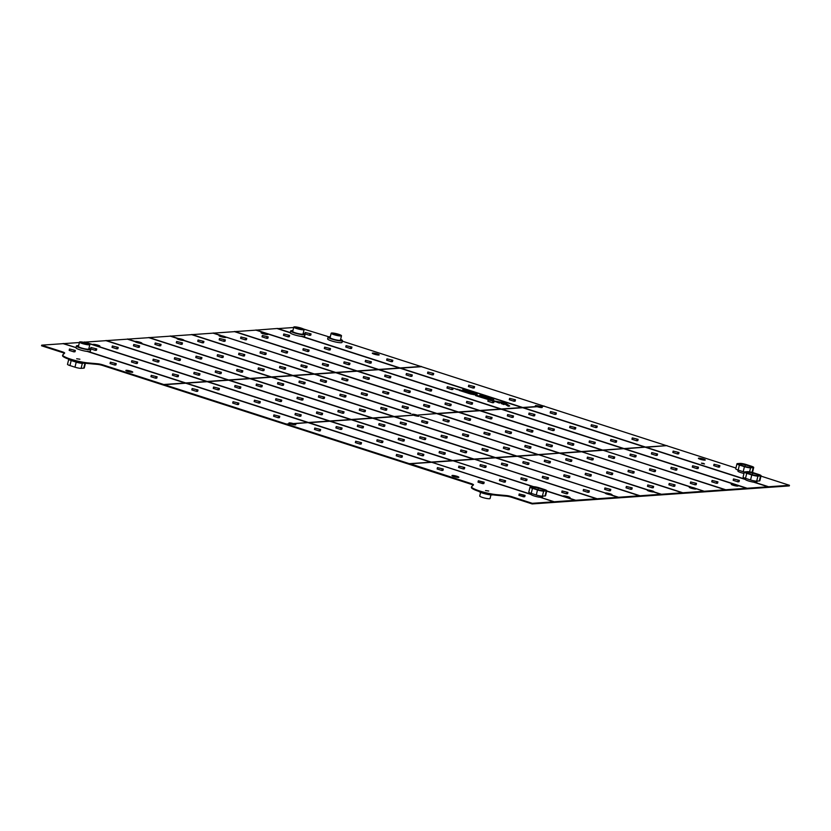 <?xml version="1.0" encoding="UTF-8"?>
<svg xmlns="http://www.w3.org/2000/svg" width="831" height="831" viewBox="0 0 831 831"><rect width="100%" height="100%" fill="white"/><g stroke="black" fill="none" stroke-linecap="round" stroke-linejoin="round"><path stroke-width="1.25" d="M703.764 463.469L701.447 463.137L703.764 463.469M701.541 463.251L704.48 463.968M82.342 362.731A5.931 0.904 -166.3 0 1 81.355 362.731A5.931 0.904 -166.3 0 1 75.87 361.703A5.931 0.904 -166.3 0 1 74.447 361.288A5.931 0.904 -166.3 0 1 73.201 360.851A5.931 0.904 -166.3 0 1 71.726 360.145M738.146 470.086L737.907 471.052A5.931 0.904 13.7 0 0 740.992 472.642A5.931 0.904 13.7 0 0 743.974 473.452M490.944 494.902L490.061 498.527A5.318 0.81 -166.3 0 1 482.499 497.437A5.318 0.81 -166.3 0 1 479.726 496.003L480.609 492.388M492.949 494.819A7.406 1.132 -166.3 0 1 482.624 493.115A7.406 1.132 -166.3 0 1 478.874 491.391M82.934 343.473A3.823 0.582 13.7 0 0 88.377 344.252A3.823 0.582 13.7 0 0 86.393 343.234A3.823 0.582 13.7 0 0 80.95 342.445A3.823 0.582 13.7 0 0 82.934 343.473M87.058 343.182A5.318 0.81 13.7 0 0 79.496 342.092A5.318 0.81 13.7 0 0 82.259 343.515A5.318 0.81 13.7 0 0 89.831 344.605A5.318 0.81 13.7 0 0 87.058 343.182M79.496 342.092L78.426 346.475A5.318 0.81 13.7 0 0 81.199 347.898A5.318 0.81 13.7 0 0 88.761 348.989L89.831 344.605M297.218 328.453A3.823 0.582 13.7 0 0 302.661 329.242A3.823 0.582 13.7 0 0 300.666 328.214A3.823 0.582 13.7 0 0 295.234 327.424A3.823 0.582 13.7 0 0 297.218 328.453M301.341 328.162A5.318 0.81 13.7 0 0 293.779 327.071A5.318 0.81 13.7 0 0 296.542 328.505A5.318 0.81 13.7 0 0 304.115 329.595A5.318 0.81 13.7 0 0 301.341 328.162M293.779 327.071L292.709 331.455A5.318 0.81 13.7 0 0 295.483 332.878A5.318 0.81 13.7 0 0 303.045 333.969L304.115 329.595M334.613 334.613A3.823 0.582 13.7 0 0 340.045 335.402A3.823 0.582 13.7 0 0 338.061 334.374A3.823 0.582 13.7 0 0 332.618 333.584A3.823 0.582 13.7 0 0 334.613 334.613M338.736 334.322A5.318 0.81 13.7 0 0 331.164 333.231A5.318 0.81 13.7 0 0 333.937 334.664A5.318 0.81 13.7 0 0 341.499 335.755A5.318 0.81 13.7 0 0 338.736 334.322M331.164 333.231L330.104 337.615A5.318 0.81 13.7 0 0 332.867 339.038A5.318 0.81 13.7 0 0 340.44 340.128L341.499 335.755M330.291 336.846A7.406 1.132 13.7 0 0 328.079 337.116A7.406 1.132 13.7 0 0 331.922 339.11A7.406 1.132 13.7 0 0 342.455 340.627A7.406 1.132 13.7 0 0 340.617 339.37M328.079 337.116L327.643 338.913A7.406 1.132 13.7 0 0 331.486 340.897A7.406 1.132 13.7 0 0 342.019 342.424L342.455 340.627M537.19 406.702A3.553 0.54 13.7 0 0 542.238 407.439A3.553 0.54 13.7 0 0 540.389 406.484L523.291 407.678M538.478 406.619A3.553 0.54 -166.3 0 1 540.243 407.097A3.553 0.54 -166.3 0 1 541.511 407.585M374.127 354.141A3.553 0.54 13.7 0 0 379.185 354.879A3.553 0.54 13.7 0 0 377.336 353.923A3.553 0.54 13.7 0 0 372.288 353.196A3.553 0.54 13.7 0 0 374.127 354.141M372.859 353.663A3.553 0.54 -166.3 0 1 377.191 354.536A3.553 0.54 -166.3 0 1 378.458 355.024M127.704 371.415A3.553 0.54 13.7 0 0 132.763 372.143A3.553 0.54 13.7 0 0 130.914 371.187A3.553 0.54 13.7 0 0 125.855 370.46A3.553 0.54 13.7 0 0 127.704 371.415M126.437 370.927A3.553 0.54 -166.3 0 1 130.758 371.81A3.553 0.54 -166.3 0 1 132.036 372.298M290.757 423.976A3.553 0.54 13.7 0 0 295.815 424.703A3.553 0.54 13.7 0 0 293.966 423.748L287.007 424.236L409.662 463.771L431.133 462.098L308.478 422.553L293.966 423.748M292.055 423.883A3.553 0.54 -166.3 0 1 293.81 424.371A3.553 0.54 -166.3 0 1 295.088 424.849M453.809 476.537A3.553 0.54 13.7 0 0 458.868 477.264A3.553 0.54 13.7 0 0 457.019 476.308A3.553 0.54 13.7 0 0 451.971 475.581A3.553 0.54 13.7 0 0 453.809 476.537M452.542 476.049A3.553 0.54 -166.3 0 1 456.873 476.921A3.553 0.54 -166.3 0 1 458.141 477.41M700.242 459.263A3.553 0.54 13.7 0 0 705.29 459.99A3.553 0.54 13.7 0 0 703.442 459.044A3.553 0.54 13.7 0 0 698.393 458.307A3.553 0.54 13.7 0 0 700.242 459.263M698.964 458.774A3.553 0.54 -166.3 0 1 703.296 459.657A3.553 0.54 -166.3 0 1 704.563 460.145M418.294 416.217A3.553 0.54 13.7 0 0 417.027 415.729A3.553 0.54 13.7 0 0 412.706 414.856M413.973 415.344A3.553 0.54 13.7 0 0 419.021 416.071A3.553 0.54 13.7 0 0 417.183 415.116A3.553 0.54 13.7 0 0 412.124 414.389A3.553 0.54 13.7 0 0 413.973 415.344M611.398 494.944A3.553 0.54 13.7 0 0 612.094 494.788A3.553 0.54 13.7 0 0 610.245 493.843A3.553 0.54 13.7 0 0 605.321 493.012L605.207 493.167A3.553 0.54 13.7 0 0 607.046 494.061A3.553 0.54 13.7 0 0 610.401 494.85L618.025 497.302L596.596 498.808L474.148 459.138L452.802 460.634L533.627 486.686M611.325 494.912A3.553 0.54 13.7 0 0 610.099 494.455A3.553 0.54 13.7 0 0 605.768 493.572M569.36 497.883A3.553 0.54 13.7 0 0 568.082 497.395A3.553 0.54 13.7 0 0 564.218 496.554M567.729 497.686A3.553 0.54 13.7 0 0 570.087 497.738A3.553 0.54 13.7 0 0 568.238 496.782A3.553 0.54 13.7 0 0 563.179 496.055A3.553 0.54 13.7 0 0 563.314 496.263M654.09 491.89A3.553 0.54 13.7 0 0 654.111 491.848A3.553 0.54 13.7 0 0 652.262 490.892A3.553 0.54 13.7 0 0 647.598 490.02L538.436 454.64L647.598 490.02A3.553 0.54 13.7 0 0 647.204 490.165A3.553 0.54 13.7 0 0 649.053 491.121A3.553 0.54 13.7 0 0 653.717 491.994L660.884 494.3L639.455 495.806L517.007 456.136L495.66 457.632L605.332 492.991L495.536 457.819L605.248 492.991M653.384 491.994A3.553 0.54 13.7 0 0 652.117 491.505A3.553 0.54 13.7 0 0 647.785 490.633M691.039 486.976L690.914 487.163A3.553 0.54 13.7 0 0 689.221 487.226A3.553 0.54 13.7 0 0 691.07 488.171A3.553 0.54 13.7 0 0 696.118 488.898A3.553 0.54 13.7 0 0 696.118 488.836A3.553 0.54 13.7 0 0 694.28 487.953A3.553 0.54 13.7 0 0 690.914 487.163L581.285 451.638L559.949 453.134L682.396 492.793L703.732 491.298L696.16 488.659L703.826 491.287L725.162 489.791L602.714 450.132L581.378 451.628L690.956 486.987L581.285 451.638M695.391 489.054A3.553 0.54 13.7 0 0 694.124 488.566A3.553 0.54 13.7 0 0 689.803 487.683M737.409 486.104A3.553 0.54 13.7 0 0 736.141 485.616A3.553 0.54 13.7 0 0 731.81 484.743M733.077 485.231A3.553 0.54 13.7 0 0 738.136 485.958A3.553 0.54 13.7 0 0 736.287 485.003A3.553 0.54 13.7 0 0 731.238 484.276A3.553 0.54 13.7 0 0 733.077 485.231M485.543 490.55L488.732 491.007L485.543 490.55M99.19 346.33A3.553 0.54 13.7 0 0 97.923 345.841A3.553 0.54 13.7 0 0 94.048 345M97.559 346.132A3.553 0.54 13.7 0 0 99.917 346.184A3.553 0.54 13.7 0 0 98.068 345.229A3.553 0.54 13.7 0 0 93.01 344.501A3.553 0.54 13.7 0 0 93.145 344.709M141.228 343.39A3.553 0.54 13.7 0 0 141.924 343.234A3.553 0.54 13.7 0 0 140.086 342.279A3.553 0.54 13.7 0 0 135.152 341.448L135.037 341.614A3.553 0.54 13.7 0 0 136.876 342.507A3.553 0.54 13.7 0 0 140.231 343.296L249.456 378.5M141.156 343.359A3.553 0.54 13.7 0 0 139.93 342.902A3.553 0.54 13.7 0 0 135.609 342.019M267.239 334.55A3.553 0.54 13.7 0 0 265.972 334.062A3.553 0.54 13.7 0 0 261.64 333.189M262.918 333.678A3.553 0.54 13.7 0 0 267.966 334.405A3.553 0.54 13.7 0 0 266.117 333.449A3.553 0.54 13.7 0 0 261.069 332.722A3.553 0.54 13.7 0 0 262.918 333.678M220.901 336.617A3.553 0.54 13.7 0 0 225.959 337.344A3.553 0.54 13.7 0 0 225.949 337.282A3.553 0.54 13.7 0 0 224.11 336.389A3.553 0.54 13.7 0 0 220.745 335.61A3.553 0.54 13.7 0 0 219.052 335.662A3.553 0.54 13.7 0 0 220.901 336.617M225.232 337.5A3.553 0.54 13.7 0 0 223.954 337.012A3.553 0.54 13.7 0 0 219.633 336.129M177.564 338.279L170.313 335.973L177.429 338.466A3.553 0.54 13.7 0 0 177.045 338.612A3.553 0.54 13.7 0 0 178.883 339.567A3.553 0.54 13.7 0 0 183.547 340.44L292.315 375.498M183.215 340.44A3.553 0.54 13.7 0 0 181.947 339.952A3.553 0.54 13.7 0 0 177.616 339.079M183.921 340.326A3.553 0.54 13.7 0 0 183.942 340.295A3.553 0.54 13.7 0 0 182.093 339.339A3.553 0.54 13.7 0 0 177.429 338.466L170.272 336.16L149.424 337.615M76.701 358.753L79.89 359.221L76.701 358.753M409.704 463.594L471.042 483.559A4.747 0.727 -166.3 0 1 473.504 484.837A4.747 0.727 -166.3 0 1 473.473 484.899L471.686 486.613A15.425 2.358 13.7 0 0 471.561 486.821A15.425 2.358 13.7 0 0 479.591 490.965A15.425 2.358 13.7 0 0 496.658 494.663L506.567 495.567A4.747 0.727 -166.3 0 1 511.813 496.699L532.307 503.316L553.737 501.81L539.485 497.021A5.931 0.904 -166.3 0 0 539.672 497.052L553.82 501.799L575.166 500.304L546.694 491.131M471.561 486.821L471.406 487.433A15.425 2.358 13.7 0 0 479.435 491.578A15.425 2.358 13.7 0 0 496.502 495.276L506.411 496.18A4.747 0.727 -166.3 0 1 511.667 497.322L532.162 503.929L789.305 485.906L789.45 485.294L760.978 476.111M78.613 345.706A7.406 1.132 13.7 0 0 76.4 345.976L76.005 347.597A7.406 1.132 -166.3 0 1 76.005 347.597A7.406 1.132 -166.3 0 1 76.005 347.587L63.125 343.66L41.695 345.166L62.2 351.773A4.747 0.727 -166.3 0 1 64.662 353.05A4.747 0.727 -166.3 0 1 64.631 353.113L62.844 354.827A15.425 2.358 13.7 0 0 62.72 355.034A15.425 2.358 13.7 0 0 70.749 359.179A15.425 2.358 13.7 0 0 87.816 362.877L97.726 363.781A4.747 0.727 -166.3 0 1 102.971 364.913L287.007 424.236M62.72 355.034L62.564 355.647A15.425 2.358 13.7 0 0 70.593 359.792A15.425 2.358 13.7 0 0 87.66 363.49L97.57 364.394A4.747 0.727 -166.3 0 1 102.826 365.536L470.886 484.172A4.747 0.727 -166.3 0 1 473.182 485.179M531.019 494.487L431.289 462.15L531.061 494.31A5.931 0.904 -166.3 0 1 531.04 494.268L531.019 494.487A5.931 0.904 13.7 0 0 534.073 495.92A5.931 0.904 13.7 0 0 539.433 497.198M725.162 489.791L768.021 486.789L753.717 482.177A5.931 0.904 13.7 0 1 748.347 480.91A5.931 0.904 13.7 0 1 745.303 479.466L745.345 479.29A5.931 0.904 -166.3 0 1 745.324 479.248L645.656 447.12L667.002 445.624L646.113 447.265M292.896 330.686A7.406 1.132 13.7 0 0 290.684 330.956A7.406 1.132 13.7 0 0 294.538 332.951A7.406 1.132 13.7 0 0 305.07 334.467A7.406 1.132 13.7 0 0 303.232 333.21M399.451 367.988L301.601 336.441A7.406 1.132 13.7 0 1 294.101 334.737A7.406 1.132 13.7 0 1 290.248 332.784L290.289 332.608A7.406 1.132 -166.3 0 1 290.289 332.577L277.544 328.463L256.561 330.104M76.4 345.976A7.406 1.132 13.7 0 0 80.254 347.96A7.406 1.132 13.7 0 0 90.787 349.487A7.406 1.132 13.7 0 0 88.948 348.231M75.964 347.805A7.406 1.132 13.7 0 0 79.818 349.758A7.406 1.132 13.7 0 0 87.317 351.461L87.359 351.284A7.406 1.132 -166.3 0 0 87.525 351.305L185.749 382.966L207.096 381.471L84.596 341.988L83.412 342.247M523.156 461.6L522.834 462.95L527.498 464.456L528.682 464.373L529.004 463.023L523.156 461.6L529.004 463.023M564.041 474.781L563.719 476.132L568.383 477.638L569.567 477.555L569.889 476.205L564.041 474.781L569.889 476.205M604.926 487.963L604.604 489.303L609.268 490.809L610.453 490.726L610.775 489.386L604.926 487.963L610.775 489.386M496.107 457.777L516.965 456.323M618.025 497.302L639.455 495.806M608.874 455.596L608.541 456.946L613.216 458.452L614.389 458.369L614.722 457.019L608.874 455.596L614.722 457.019M649.759 468.777L649.427 470.117L654.101 471.624L655.275 471.541L655.607 470.201L649.759 468.777L655.607 470.201M690.644 481.949L690.312 483.299L694.976 484.805L696.16 484.722L696.492 483.372L690.644 481.949L696.492 483.372M581.825 451.773L602.672 450.309M566.015 458.598L565.693 459.948L570.357 461.454L571.541 461.371L571.863 460.021L566.015 458.598L571.863 460.021M606.9 471.779L606.568 473.13L611.242 474.626L612.426 474.543L612.748 473.203L606.9 471.779L612.748 473.203M647.785 484.961L647.453 486.301L652.127 487.807L653.301 487.724L653.633 486.384L647.785 484.961L653.633 486.384M538.966 454.775L559.865 453.134L538.519 454.63L647.733 489.833M660.884 494.3L682.313 492.804L559.814 453.31M480.308 464.602L479.975 465.952L484.639 467.458L485.823 467.375L486.156 466.025L480.308 464.602L486.156 466.025M521.182 477.783L520.86 479.134L525.524 480.64L526.709 480.557L527.041 479.207L521.182 477.783L527.041 479.207M562.068 490.965L561.746 492.316L566.41 493.811L567.594 493.728L567.916 492.388L562.068 490.965L567.916 492.388M575.166 500.304L596.596 498.808M453.248 460.779L474.106 459.325M532.983 486.706L452.718 460.644L431.372 462.14L531.04 494.268M431.829 462.285L452.677 460.821M540.586 497.343A5.931 0.904 13.7 0 0 542.508 497.146L542.757 496.117M545.687 495.266L546.06 493.749M499.763 479.29L499.431 480.63L504.095 482.136L505.279 482.053L505.612 480.713L499.763 479.29L505.612 480.713M458.878 466.108L458.546 467.458L463.21 468.954L464.394 468.881L464.726 467.531L458.878 466.108L464.726 467.531M517.536 456.281L538.384 454.817M626.356 486.457L626.023 487.807L630.698 489.314L631.882 489.23L632.204 487.88L626.356 486.457L632.204 487.88M585.471 473.275L585.149 474.626L589.813 476.132L590.997 476.049L591.319 474.698L585.471 473.275L591.319 474.698M544.585 460.104L544.263 461.444L548.927 462.95L550.112 462.867L550.434 461.527L544.585 460.104L550.434 461.527M630.303 454.1L629.971 455.44L634.645 456.946L635.819 456.863L636.151 455.513L630.303 454.1L636.151 455.513M671.188 467.271L670.856 468.622L675.52 470.128L676.704 470.045L677.036 468.694L671.188 467.271L677.036 468.694M712.074 480.453L711.741 481.803L716.405 483.299L717.589 483.216L717.922 481.876L712.074 480.453L717.922 481.876M603.254 450.267L624.143 448.626L602.797 450.122L725.297 489.615M746.591 488.296L624.102 448.813M474.678 459.283L495.536 457.819M583.497 489.459L583.175 490.809L587.839 492.316L589.023 492.232L589.345 490.882L583.497 489.459L589.345 490.882M542.612 476.288L542.29 477.628L546.954 479.134L548.138 479.051L548.46 477.711L542.612 476.288L548.46 477.711M501.727 463.106L501.405 464.456L506.069 465.952L507.253 465.869L507.585 464.529L501.727 463.106L507.585 464.529M409.818 463.823L431.247 462.327M437.449 467.614L437.116 468.954L441.791 470.46L442.965 470.377L443.297 469.037L437.449 467.614L443.297 469.037M482.666 483.642L483.85 483.559L484.182 482.209L478.334 480.785L478.002 482.136L482.666 483.642L482.998 482.292L484.182 482.209M523.551 496.813L524.735 496.741L525.067 495.39L519.219 493.967L518.887 495.318L523.551 496.813L523.883 495.473L525.067 495.39M560.395 453.269L581.243 451.815M669.215 483.455L668.882 484.805L673.557 486.312L674.73 486.228L675.063 484.878L669.215 483.455L675.063 484.878M628.329 470.273L627.997 471.624L632.671 473.13L633.845 473.047L634.178 471.696L628.329 470.273L634.178 471.696M587.444 457.102L587.112 458.442L591.786 459.948L592.97 459.865L593.292 458.525L587.444 457.102L593.292 458.525M733.493 478.947L733.171 480.297L737.835 481.803L739.019 481.72L739.351 480.37L733.493 478.947L739.351 480.37M692.618 465.776L692.285 467.115L696.949 468.622L698.133 468.539L698.466 467.199L692.618 465.776L698.466 467.199M651.733 452.594L651.4 453.944L656.064 455.44L657.248 455.357L657.581 454.017L651.733 452.594L657.581 454.017M624.683 448.771L645.573 447.13L624.226 448.626L746.726 488.109M745.303 479.466L645.531 447.307M759.97 480.245L760.344 478.729M714.037 464.269L713.715 465.62L718.379 467.126L719.563 467.043L719.895 465.692L714.037 464.269L719.895 465.692M673.162 451.088L672.83 452.438L677.494 453.944L678.678 453.861L679.01 452.511L673.162 451.088L679.01 452.511M754.87 482.323A5.931 0.904 13.7 0 0 756.792 482.125L757.041 481.097M768.021 486.789L789.45 485.294M735.923 468.04L666.961 445.811M155.2 342.995L154.878 344.346L159.542 345.841L160.726 345.758L161.048 344.418L155.2 342.995L161.048 344.418M196.085 356.177L195.763 357.517L200.427 359.023L201.611 358.94L201.933 357.6L196.085 356.177L201.933 357.6M236.97 369.348L236.638 370.699L241.312 372.205L242.486 372.122L242.818 370.771L236.97 369.348L242.818 370.771M270.885 376.994L148.842 337.656L127.995 339.121M240.917 336.991L240.585 338.331L245.259 339.837L246.433 339.754L246.765 338.414L240.917 336.991L246.765 338.414M281.802 350.163L281.47 351.513L286.134 353.019L287.318 352.936L287.651 351.586L281.802 350.163L287.651 351.586M322.688 363.344L322.355 364.695L327.019 366.201L328.203 366.118L328.536 364.767L322.688 363.344L328.536 364.767M356.592 370.99L234.55 331.652L213.702 333.106M220.88 335.423L213.255 332.971L220.745 335.61L213.131 333.148L192.273 334.613M198.058 339.993L197.726 341.333L202.4 342.839L203.574 342.756L203.907 341.416L198.058 339.993L203.907 341.416M238.944 353.165L238.611 354.515L243.286 356.021L244.459 355.938L244.792 354.588L238.944 353.165L244.792 354.588M279.829 366.346L279.496 367.697L284.171 369.203L285.345 369.12L285.677 367.769L279.829 366.346L285.677 367.769M313.744 373.992L191.701 334.654L170.843 336.119M112.341 345.997L112.019 347.348L116.683 348.843L117.867 348.771L118.189 347.42L112.341 345.997L118.189 347.42M153.226 359.179L152.904 360.519L157.568 362.025L158.752 361.942L159.074 360.602L153.226 359.179L159.074 360.602M194.111 372.35L193.789 373.701L198.453 375.207L199.637 375.124L199.959 373.773L194.111 372.35L199.959 373.773M228.026 379.996L105.984 340.658L85.136 342.123M206.597 381.502L84.554 342.164M79.392 342.528L63.707 343.619M88.335 351.565A7.406 1.132 13.7 0 0 90.35 351.274L90.787 349.487M172.682 373.857L172.36 375.207L177.024 376.703L178.208 376.63L178.53 375.28L172.682 373.857L178.53 375.28M131.797 360.675L131.475 362.025L136.139 363.531L137.323 363.448L137.655 362.098L131.797 360.675L137.655 362.098M90.922 347.503L90.589 348.843L95.253 350.35L96.438 350.267L96.77 348.927L90.922 347.503L96.77 348.927M258.399 367.853L258.067 369.193L262.741 370.699L263.915 370.616L264.248 369.276L258.399 367.853L264.248 369.276M217.514 354.671L217.182 356.021L221.856 357.527L223.03 357.444L223.362 356.094L217.514 354.671L223.362 356.094M176.629 341.489L176.297 342.839L180.971 344.346L182.155 344.263L182.477 342.912L176.629 341.489L182.477 342.912M262.347 335.485L262.014 336.835L266.678 338.342L267.862 338.259L268.195 336.908L262.347 335.485L268.195 336.908M303.232 348.667L302.9 350.007L307.563 351.513L308.748 351.43L309.08 350.09L303.232 348.667L309.08 350.09M344.107 361.849L343.785 363.189L348.449 364.695L349.633 364.612L349.965 363.261L344.107 361.849L349.965 363.261M378.022 369.483L255.979 330.146L235.131 331.611M135.079 341.437L127.538 338.975L135.037 341.614L127.413 339.162L106.565 340.617M215.541 370.855L215.219 372.205L219.883 373.701L221.067 373.618L221.389 372.278L215.541 370.855L221.389 372.278M174.655 357.673L174.333 359.023L178.997 360.529L180.182 360.446L180.504 359.096L174.655 357.673L180.504 359.096M133.77 344.491L133.448 345.841L138.112 347.348L139.296 347.265L139.618 345.914L133.77 344.491L139.618 345.914M185.168 383.008L87.317 351.461M69.492 348.999L69.16 350.35L73.824 351.856L75.008 351.773L75.341 350.422L69.492 348.999L75.341 350.422M110.378 362.181L110.045 363.521L114.709 365.027L115.893 364.944L116.226 363.604L110.378 362.181L116.226 363.604M151.252 375.363L150.93 376.703L155.594 378.209L156.779 378.126L157.111 376.786L151.252 375.363L157.111 376.786M335.173 372.496L226.074 337.095L335.745 372.454L357.091 370.958L234.55 331.652M301.258 364.851L300.926 366.191L305.59 367.697L306.774 367.614L307.106 366.274L301.258 364.851L307.106 366.274M260.373 351.669L260.041 353.019L264.715 354.515L265.889 354.432L266.221 353.092L260.373 351.669L266.221 353.092M219.488 338.487L219.155 339.837L223.83 341.344L225.004 341.261L225.336 339.91L219.488 338.487L225.336 339.91M365.536 360.342L365.214 361.693L369.878 363.189L371.062 363.105L371.384 361.765L365.536 360.342L371.384 361.765M324.651 347.161L324.329 348.511L328.993 350.017L330.177 349.934L330.509 348.584L324.651 347.161L330.509 348.584M283.776 333.989L283.444 335.329L288.108 336.835L289.292 336.752L289.624 335.402L283.776 333.989L289.624 335.402M290.248 332.784L277.409 328.65M386.966 358.836L386.644 360.187L391.308 361.693L392.492 361.61L392.814 360.259L386.966 358.836L392.814 360.259M346.08 345.665L345.758 347.005L350.422 348.511L351.606 348.428L351.929 347.088L346.08 345.665L351.929 347.088M305.195 332.483L304.873 333.833L309.537 335.329L310.721 335.246L311.054 333.906L305.195 332.483L311.054 333.906M328.858 336.825L297.695 327.227M293.675 327.507L277.99 328.609M302.619 336.545A7.406 1.132 13.7 0 0 304.634 336.264L305.07 334.467M420.881 366.481L342.33 341.167M277.855 382.53L277.523 383.88L282.197 385.387L283.371 385.304L283.703 383.953L277.855 382.53L283.703 383.953M318.74 395.712L318.408 397.052L323.082 398.558L324.256 398.475L324.589 397.135L318.74 395.712L324.589 397.135M359.626 408.883L359.293 410.234L363.968 411.74L365.141 411.657L365.474 410.306L359.626 408.883L365.474 410.306M393.541 416.528L271.498 377.191L250.64 378.656M482.271 448.428L481.949 449.768L486.613 451.275L487.797 451.191L488.129 449.851L482.271 448.428L488.129 449.851M441.396 435.247L441.064 436.597L445.728 438.093L446.912 438.01L447.244 436.67L441.396 435.247L447.244 436.67M400.511 422.065L400.178 423.415L404.842 424.921L406.027 424.838L406.359 423.488L400.511 422.065L406.359 423.488M516.352 456.126L394.143 416.726L373.296 418.19M445.333 402.879L445.011 404.23L449.675 405.736L450.859 405.653L451.181 404.302L445.333 402.879L451.181 404.302M404.448 389.697L404.126 391.048L408.79 392.554L409.974 392.471L410.296 391.121L404.448 389.697L410.296 391.121M363.562 376.526L363.24 377.866L367.904 379.372L369.089 379.289L369.421 377.949L363.562 376.526L369.421 377.949M479.248 410.524L357.205 371.187L336.358 372.652M567.988 442.414L567.656 443.764L572.33 445.271L573.504 445.187L573.837 443.837L567.988 442.414L573.837 443.837M527.103 429.243L526.781 430.583L531.445 432.089L532.629 432.006L532.951 430.666L527.103 429.243L532.951 430.666M486.218 416.061L485.896 417.411L490.56 418.907L491.744 418.824L492.066 417.484L486.218 416.061L492.066 417.484M602.06 450.111L479.861 410.722L459.013 412.186M503.7 446.922L503.378 448.273L508.042 449.779L509.226 449.696L509.548 448.345L503.7 446.922L509.548 448.345M462.815 433.74L462.493 435.091L467.157 436.597L468.341 436.514L468.663 435.164L462.815 433.74L468.663 435.164M421.94 420.569L421.608 421.909L426.272 423.415L427.456 423.332L427.788 421.992L421.94 420.569L427.788 421.992M381.055 407.387L380.723 408.738L385.387 410.234L386.571 410.15L386.903 408.81L381.055 407.387L386.903 408.81M340.17 394.206L339.837 395.556L344.501 397.062L345.686 396.979L346.018 395.629L340.17 394.206L346.018 395.629M299.285 381.024L298.952 382.374L303.627 383.88L304.8 383.797L305.133 382.447L299.285 381.024L305.133 382.447M525.13 445.416L524.808 446.766L529.472 448.273L530.656 448.189L530.978 446.839L525.13 445.416L530.978 446.839M484.244 432.245L483.922 433.585L488.586 435.091L489.771 435.008L490.093 433.668L484.244 432.245L490.093 433.668M443.359 419.063L443.037 420.413L447.701 421.919L448.885 421.836L449.207 420.486L443.359 419.063L449.207 420.486M402.484 405.881L402.152 407.232L406.816 408.738L408 408.655L408.333 407.304L402.484 405.881L408.333 407.304M361.599 392.71L361.267 394.05L365.931 395.556L367.115 395.473L367.447 394.133L361.599 392.71L367.447 394.133M320.714 379.528L320.382 380.878L325.046 382.374L326.23 382.291L326.562 380.951L320.714 379.528L326.562 380.951M436.389 413.526L314.347 374.189L293.499 375.654M292.928 375.695L410.732 413.672L292.928 375.695L272.069 377.149M292.969 375.508L271.623 377.004L394.112 416.497L412.924 415.178L394.725 416.684M537.782 454.619L420.538 416.601L538.353 454.578L559.699 453.082L437.044 413.547L418.107 415.053L436.888 413.495L314.398 374.012L293.052 375.508L410.867 413.485M559.211 453.113L437.002 413.724M234.996 385.532L234.674 386.882L239.338 388.389L240.523 388.306L240.845 386.955L234.996 385.532L240.845 386.955M275.882 398.714L275.549 400.064L280.224 401.56L281.408 401.477L281.73 400.137L275.882 398.714L281.73 400.137M316.767 411.896L316.434 413.236L321.109 414.742L322.283 414.659L322.615 413.319L316.767 411.896L322.615 413.319M350.682 419.541L228.639 380.193L207.792 381.658M439.422 451.43L439.09 452.77L443.754 454.277L444.938 454.193L445.271 452.853L439.422 451.43L445.271 452.853M398.537 438.249L398.205 439.599L402.879 441.095L404.053 441.022L404.385 439.672L398.537 438.249L404.385 439.672M357.652 425.067L357.32 426.417L361.994 427.923L363.168 427.84L363.5 426.49L357.652 425.067L363.5 426.49M473.493 459.128L351.295 419.738L330.437 421.192M329.253 421.037L207.21 381.699L186.362 383.164M295.337 413.391L295.005 414.742L299.679 416.248L300.864 416.165L301.186 414.814L295.337 413.391L301.186 414.814M254.452 400.21L254.13 401.56L258.794 403.066L259.978 402.983L260.3 401.633L254.452 400.21L260.3 401.633M213.567 387.038L213.245 388.378L217.909 389.884L219.093 389.801L219.415 388.461L213.567 387.038L219.415 388.461M452.064 460.623L329.865 421.234L309.007 422.699M336.223 426.573L335.89 427.923L340.565 429.419L341.738 429.336L342.071 427.996L336.223 426.573L342.071 427.996M377.108 439.755L376.775 441.095L381.45 442.601L382.624 442.518L382.956 441.178L377.108 439.755L382.956 441.178M417.993 452.926L417.661 454.277L422.335 455.783L423.509 455.7L423.841 454.349L417.993 452.926L423.841 454.349M466.762 401.383L466.44 402.723L471.104 404.23L472.288 404.146L472.61 402.806L466.762 401.383L472.61 402.806M425.877 388.202L425.555 389.552L430.219 391.048L431.403 390.965L431.725 389.625L425.877 388.202L431.725 389.625M384.992 375.02L384.67 376.37L389.334 377.876L390.518 377.793L390.84 376.443L384.992 375.02L390.84 376.443M500.678 409.029L378.635 369.681L357.787 371.145M589.418 440.918L589.086 442.258L593.76 443.764L594.934 443.681L595.266 442.341L589.418 440.918L595.266 442.341M548.533 427.736L548.2 429.087L552.875 430.593L554.048 430.51L554.381 429.16L548.533 427.736L554.381 429.16M507.648 414.555L507.315 415.905L511.989 417.411L513.174 417.328L513.496 415.978L507.648 414.555L513.496 415.978M623.489 448.615L501.29 409.226L480.443 410.68M372.111 418.035L250.069 378.697L229.211 380.151M338.196 410.389L337.864 411.74L342.538 413.246L343.712 413.163L344.044 411.812L338.196 410.389L344.044 411.812M297.311 397.208L296.979 398.558L301.653 400.064L302.827 399.981L303.159 398.631L297.311 397.208L303.159 398.631M256.426 384.036L256.093 385.376L260.768 386.882L261.952 386.799L262.274 385.459L256.426 384.036L262.274 385.459M494.923 457.621L372.714 418.232L351.866 419.697M379.081 423.571L378.749 424.911L383.423 426.417L384.597 426.334L384.93 424.994L379.081 423.571L384.93 424.994M419.967 436.742L419.634 438.093L424.298 439.599L425.482 439.516L425.815 438.166L419.967 436.742L425.815 438.166M460.852 449.924L460.519 451.275L465.183 452.781L466.368 452.698L466.7 451.347L460.852 449.924L466.7 451.347M307.823 422.543L185.78 383.205L164.351 384.701M293.322 423.561A3.553 0.54 13.7 0 0 288.908 423.021A3.553 0.54 13.7 0 0 290.185 423.779M192.138 388.534L191.816 389.884L196.48 391.391L197.664 391.308L197.986 389.957L192.138 388.534L197.986 389.957M233.023 401.716L232.701 403.066L237.365 404.562L238.549 404.489L238.871 403.139L233.023 401.716L238.871 403.139M273.908 414.898L273.586 416.238L278.25 417.744L279.434 417.661L279.756 416.321L273.908 414.898L279.756 416.321M457.819 412.031L335.776 372.693L314.928 374.147M342.143 378.022L341.811 379.372L346.475 380.878L347.659 380.795L347.992 379.445L342.143 378.022L347.992 379.445M383.018 391.204L382.696 392.554L387.36 394.06L388.544 393.977L388.877 392.627L383.018 391.204L388.877 392.627M423.903 404.385L423.581 405.725L428.245 407.232L429.43 407.148L429.752 405.808L423.903 404.385L429.752 405.808M580.63 451.617L458.432 412.228L437.584 413.682M464.789 417.557L464.467 418.907L469.131 420.413L470.315 420.33L470.637 418.98L464.789 417.557L470.637 418.98M505.674 430.738L505.352 432.089L510.016 433.595L511.2 433.512L511.522 432.162L505.674 430.738L511.522 432.162M546.559 443.92L546.237 445.271L550.901 446.766L552.085 446.683L552.407 445.343L546.559 443.92L552.407 445.343M453.788 388.347L455.471 388.773M455.388 388.866L455.949 389.137M501.851 402.89L500.885 403.025L503.607 403.222L507.938 406.068L509.683 405.985L505.258 402.921L491.516 400.49M494.009 401.425L501.789 402.879M500.626 402.775L503.441 403.482M489.999 399.991L493.739 400.386L493.656 399.368L480.339 394.974L479.684 395.379L491.038 399.368L476.994 395.4L475.644 395.639L489.075 399.815M474.096 393.697L470.928 393.406L459.99 389.916L458.577 389.749L459.034 390.31L470.564 393.987L476.952 394.922L477.119 394.164L474.989 393.167L462.774 389.448L474.366 393.686M503.991 404.583L501.519 403.596L504.282 404.354M499.431 403.108L496.886 402.173L499.732 402.89M457.455 389.479L455.97 389.053L457.923 389.272M406.421 373.524L406.099 374.864L410.763 376.37L411.947 376.287L412.269 374.947L406.421 373.524L412.269 374.947M447.307 386.695L446.985 388.046L451.649 389.552L452.833 389.469L453.155 388.119L447.307 386.695L453.155 388.119M488.192 399.877L487.859 401.228L492.534 402.734L493.718 402.651L494.04 401.3L488.192 399.877L494.04 401.3M522.107 407.522L400.064 368.185L379.216 369.65M529.077 413.059L528.745 414.399L533.419 415.905L534.593 415.822L534.925 414.482L529.077 413.059L534.925 414.482M569.962 426.241L569.63 427.581L574.304 429.087L575.478 429.004L575.81 427.653L569.962 426.241L575.81 427.653M610.847 439.412L610.515 440.762L615.189 442.269L616.363 442.185L616.695 440.835L610.847 439.412L616.695 440.835M644.918 447.109L522.72 407.72L501.862 409.184M427.851 372.018L427.529 373.368L432.193 374.874L433.377 374.791L433.699 373.441L427.851 372.018L433.699 373.441M468.736 385.2L468.404 386.54L473.078 388.046L474.262 387.963L474.584 386.623L468.736 385.2L474.584 386.623M509.621 398.381L509.289 399.721L513.963 401.228L515.137 401.144L515.469 399.794L509.621 398.381L515.469 399.794M543.536 406.016L421.494 366.679L400.646 368.143M539.745 406.286A3.553 0.54 13.7 0 0 535.341 405.757A3.553 0.54 13.7 0 0 536.608 406.504M550.506 411.553L550.174 412.903L554.848 414.409L556.022 414.326L556.355 412.976L550.506 411.553L556.355 412.976M591.392 424.734L591.059 426.085L595.734 427.581L596.907 427.498L597.24 426.158L591.392 424.734L597.24 426.158M632.277 437.916L631.944 439.256L636.608 440.762L637.793 440.679L638.125 439.339L632.277 437.916L638.125 439.339M666.348 445.613L544.149 406.214L540.389 406.484M301.601 336.441L301.643 336.264A7.406 1.132 -166.3 0 0 301.809 336.285L400.033 367.946L421.379 366.45L400.189 367.998L522.689 407.481L544.191 406.037L522.844 407.533L645.5 447.068L667.002 445.624M753.717 482.177L753.769 482.001A5.931 0.904 -166.3 0 0 753.956 482.032L768.145 486.602M357.247 371.01L479.747 410.493L458.4 411.989L335.911 372.506L357.205 371.187M378.676 369.504L501.176 408.987L479.83 410.483L357.34 371L378.635 369.681M335.828 372.506L458.317 411.989L436.971 413.485L314.482 374.002L335.776 372.693M400.106 368.008L522.595 407.491L501.259 408.987L378.759 369.504L400.064 368.185M479.903 410.545L458.556 412.041L581.212 451.576L602.558 450.08L479.861 410.722M501.332 409.039L479.986 410.535L602.641 450.07L623.988 448.574L501.29 409.226M458.473 412.041L437.127 413.537L559.782 453.082L581.129 451.586L458.432 412.228M522.761 407.543L501.415 409.039L624.071 448.574L645.417 447.078L522.72 407.72M271.54 377.014L394.029 416.497L372.683 417.993L250.193 378.51L271.498 377.191M228.681 380.016L351.17 419.499L329.824 420.995L207.335 381.512L228.639 380.193M207.251 381.522L329.741 421.005L308.405 422.501L185.905 383.018L207.21 381.699M250.11 378.521L372.6 418.003L351.253 419.499L228.764 380.016L250.069 378.697M394.195 416.549L372.849 418.045L495.494 457.58L516.84 456.084L394.143 416.726M351.336 419.551L329.99 421.047L452.646 460.582L473.982 459.086L351.295 419.738M329.907 421.057L308.561 422.553L431.216 462.088L452.563 460.592L329.865 421.234M372.766 418.055L351.42 419.551L474.075 459.086L495.411 457.59L372.714 418.232M413.08 415.23L394.278 416.549L516.924 456.084L538.27 454.588L420.455 416.611M148.842 337.656L271.373 376.962L250.038 378.458L140.231 343.296M191.701 334.654L314.232 373.96L292.886 375.456L183.547 340.44M105.984 340.658L228.525 379.964L207.179 381.46L84.596 341.988M255.979 330.146L378.521 369.452L357.174 370.948L234.602 331.476M140.283 343.11L249.944 378.469L228.608 379.964L106.025 340.481M183.589 340.253L292.803 375.456L271.457 376.952L148.884 337.479M225.99 337.106L335.662 372.454L314.315 373.95L191.743 334.478M301.643 336.264L399.95 367.956L378.604 369.452L256.031 329.969M596.72 498.621L474.231 459.138L495.577 457.642M639.579 495.619L517.09 456.136L538.436 454.64M430.635 462.129L308.436 422.74M396.564 454.432L396.231 455.772L400.906 457.279L402.079 457.195L402.412 455.855L396.564 454.432L402.412 455.855M355.678 441.251L355.346 442.601L360.02 444.107L361.194 444.024L361.527 442.674L355.678 441.251L361.527 442.674M314.793 428.069L314.461 429.419L319.135 430.925L320.319 430.842L320.641 429.492L314.793 428.069L320.641 429.492M535.912 406.214A3.553 0.54 -166.3 0 1 537.626 406.432M289.489 423.488A3.553 0.54 -166.3 0 1 291.203 423.706M41.695 345.166L41.55 345.779L62.045 352.386A4.747 0.727 -166.3 0 1 64.34 353.383M309.87 333.989L309.537 335.329M350.755 347.171L350.422 348.511M391.64 360.342L391.308 361.693M432.525 373.524L432.193 374.874M473.4 386.706L473.078 388.046M514.285 399.877L513.963 401.228M555.17 413.059L554.848 414.409M596.056 426.241L595.734 427.581M636.941 439.422L636.608 440.762M677.826 452.594L677.494 453.944M718.711 465.776L718.379 467.126M288.44 335.485L288.108 336.835M329.325 348.667L328.993 350.017M370.211 361.849L369.878 363.189M411.096 375.02L410.763 376.37M451.981 388.202L451.649 389.552M492.856 401.383L492.534 402.734M533.741 414.565L533.419 415.905M574.626 427.736L574.304 429.087M615.511 440.918L615.189 442.269M656.397 454.1L656.064 455.44M697.282 467.271L696.949 468.622M738.167 480.453L737.835 481.803M267.011 336.991L266.678 338.342M307.896 350.173L307.563 351.513M348.781 363.344L348.449 364.695M389.666 376.526L389.334 377.876M430.551 389.708L430.219 391.048M471.437 402.879L471.104 404.23M512.312 416.061L511.989 417.411M553.197 429.243L552.875 430.593M594.082 442.424L593.76 443.764M634.967 455.596L634.645 456.946M675.852 468.777L675.52 470.128M716.738 481.959L716.405 483.299M245.581 338.487L245.259 339.837M286.466 351.669L286.134 353.019M327.352 364.851L327.019 366.201M368.237 378.032L367.904 379.372M409.122 391.204L408.79 392.554M450.007 404.385L449.675 405.736M490.892 417.567L490.56 418.907M531.767 430.738L531.445 432.089M572.652 443.92L572.33 445.271M613.538 457.102L613.216 458.452M654.423 470.284L654.101 471.624M695.308 483.455L694.976 484.805M224.152 339.993L223.83 341.344M265.037 353.175L264.715 354.515M305.922 366.346L305.59 367.697M346.807 379.528L346.475 380.878M387.693 392.71L387.36 394.06M428.578 405.892L428.245 407.232M469.463 419.063L469.131 420.413M510.348 432.245L510.016 433.595M551.223 445.426L550.901 446.766M592.108 458.598L591.786 459.948M632.993 471.779L632.671 473.13M673.879 484.961L673.557 486.312M202.722 341.499L202.4 342.839M243.608 354.671L243.286 356.021M284.493 367.853L284.171 369.203M325.378 381.034L325.046 382.374M366.263 394.206L365.931 395.556M407.148 407.387L406.816 408.738M448.034 420.569L447.701 421.919M488.919 433.751L488.586 435.091M529.804 446.922L529.472 448.273M570.679 460.104L570.357 461.454M611.564 473.286L611.242 474.626M652.449 486.457L652.127 487.807M181.293 342.995L180.971 344.346M222.178 356.177L221.856 357.527M263.063 369.359L262.741 370.699M303.949 382.53L303.627 383.88M344.834 395.712L344.501 397.062M385.719 408.894L385.387 410.234M426.604 422.065L426.272 423.415M467.489 435.247L467.157 436.597M508.375 448.428L508.042 449.779M549.26 461.61L548.927 462.95M590.145 474.781L589.813 476.132M631.02 487.963L630.698 489.314M159.874 344.501L159.542 345.841M200.749 357.673L200.427 359.023M241.634 370.855L241.312 372.205M282.519 384.036L282.197 385.387M323.404 397.218L323.082 398.558M364.29 410.389L363.968 411.74M405.175 423.571L404.842 424.921M446.06 436.753L445.728 438.093M486.945 449.924L486.613 451.275M527.83 463.106L527.498 464.456M568.716 476.288L568.383 477.638M609.601 489.469L609.268 490.809M138.445 345.997L138.112 347.348M179.33 359.179L178.997 360.529M220.205 372.361L219.883 373.701M261.09 385.532L260.768 386.882M301.975 398.714L301.653 400.064M342.86 411.896L342.538 413.246M383.745 425.077L383.423 426.417M424.631 438.249L424.298 439.599M465.516 451.43L465.183 452.781M506.401 464.612L506.069 465.952M547.286 477.783L546.954 479.134M588.171 490.965L587.839 492.316M117.015 347.503L116.683 348.843M157.9 360.685L157.568 362.025M198.786 373.857L198.453 375.207M239.671 387.038L239.338 388.389M280.546 400.22L280.224 401.56M321.431 413.391L321.109 414.742M362.316 426.573L361.994 427.923M403.201 439.755L402.879 441.095M444.086 452.937L443.754 454.277M484.972 466.108L484.639 467.458M525.857 479.29L525.524 480.64M566.742 492.471L566.41 493.811M95.586 348.999L95.253 350.35M136.471 362.181L136.139 363.531M177.356 375.363L177.024 376.703M218.241 388.544L217.909 389.884M259.127 401.716L258.794 403.066M300.001 414.898L299.679 416.248M340.887 428.079L340.565 429.419M381.772 441.251L381.45 442.601M422.657 454.432L422.335 455.783M463.542 467.614L463.21 468.954M504.427 480.796L504.095 482.136M74.156 350.505L73.824 351.856M115.042 363.687L114.709 365.027M155.927 376.859L155.594 378.209M196.812 390.04L196.48 391.391M237.697 403.222L237.365 404.562M278.582 416.404L278.25 417.744M319.457 429.575L319.135 430.925M360.342 442.757L360.02 444.107M401.228 455.939L400.906 457.279M442.113 469.11L441.791 470.46M532.307 503.316L532.162 503.929M76.005 347.618L63.125 343.66M63.177 343.483L76.005 347.587M519.219 493.967L523.883 495.473M478.334 480.785L482.998 482.292M737.481 463.605A4.674 0.717 13.7 0 0 736.962 463.791A4.674 0.717 13.7 0 0 739.393 465.048L744.431 466.669A4.674 0.717 13.7 0 0 750.559 467.822L753.208 467.635A4.674 0.717 13.7 0 0 753.717 467.438A4.674 0.717 13.7 0 0 751.286 466.191L746.248 464.56A4.674 0.717 13.7 0 0 740.12 463.418L737.481 463.605M745.272 466.607L748.949 467.302L751.899 467.001L750.445 466.243L741.73 463.937L738.78 464.228L745.272 466.607M736.962 463.791L735.726 468.829A4.674 0.717 13.7 0 0 738.167 470.086L743.205 471.717A4.674 0.717 13.7 0 0 744.316 472.05A4.674 0.717 13.7 0 0 746.747 473.306L751.785 474.937A4.674 0.717 13.7 0 0 757.924 476.08L760.562 475.893A4.674 0.717 13.7 0 0 761.071 475.706A4.674 0.717 13.7 0 0 758.641 474.449L753.603 472.829A4.674 0.717 13.7 0 0 747.474 471.676L744.836 471.863A4.674 0.717 13.7 0 0 744.316 472.05L743.091 477.098A4.674 0.717 13.7 0 0 745.521 478.355L750.559 479.975A4.674 0.717 13.7 0 0 756.688 481.128L759.326 480.941A4.674 0.717 13.7 0 0 759.846 480.754L761.071 475.706M752.491 472.496A4.674 0.717 13.7 0 0 752.491 472.486L753.717 467.438M752.626 474.875L756.314 475.561L759.264 475.259L757.799 474.511L749.084 472.195L746.134 472.496L752.626 474.875M530.552 486.883A4.674 0.717 13.7 0 0 530.033 487.07A4.674 0.717 13.7 0 0 532.463 488.327L537.501 489.947A4.674 0.717 13.7 0 0 543.64 491.1L546.279 490.913A4.674 0.717 13.7 0 0 546.798 490.726A4.674 0.717 13.7 0 0 544.367 489.469L539.319 487.849A4.674 0.717 13.7 0 0 533.19 486.696L530.552 486.883M538.343 489.895L542.03 490.581L544.98 490.28L543.516 489.532L534.8 487.215L531.85 487.517L538.343 489.895M530.033 487.07L528.807 492.118A4.674 0.717 13.7 0 0 531.238 493.365L536.275 494.996A4.674 0.717 13.7 0 0 542.404 496.138L545.043 495.962A4.674 0.717 13.7 0 0 545.562 495.764L546.798 490.726M84.72 363.137L82.342 363.303A4.674 0.717 -166.3 0 1 76.213 362.15L71.175 360.529A4.674 0.717 -166.3 0 1 68.744 359.272A4.674 0.717 -166.3 0 1 68.807 359.189M81.355 362.731L75.87 361.703M73.201 360.851L70.573 359.781M85.427 363.23L84.274 367.967A4.674 0.717 -166.3 0 1 83.754 368.154L81.116 368.341A4.674 0.717 -166.3 0 1 74.977 367.188L69.939 365.567A4.674 0.717 -166.3 0 1 67.508 364.31L68.744 359.272M455.97 389.053L457.497 389.739M501.436 403.669L504.043 404.396M459.19 390.165L468.85 393.479M468.902 393.292L469.982 393.821M470.606 393.801L472.05 394.341M472.101 394.164L473.94 394.715M473.982 394.528L475.561 394.922M475.602 394.735L476.506 394.954M463.199 389.884L472.351 393.032M472.548 392.907L473.265 393.343M473.306 393.156L473.878 393.593M475.425 395.213L492.357 400.365M492.399 400.178L493.302 400.407M480.152 395.348L489.303 398.496M489.552 398.381L490.446 398.89M490.487 398.714L491.09 399.202M493.614 401.165L503.648 403.045L508.707 406.245M437.044 413.547L418.107 415.053M185.78 383.205L308.311 422.501L286.892 424.007M308.478 422.553L287.048 424.059M87.359 351.284L185.666 382.966L164.237 384.473M185.822 383.018L164.393 384.524M409.86 463.646L431.289 462.15M575.208 500.127L546.736 490.955M533.512 486.686L452.718 460.644M575.291 500.127L546.746 490.924M596.637 498.631L474.148 459.138M639.496 495.619L517.007 456.136M682.355 492.617L559.865 453.134M725.214 489.615L602.714 450.132M746.633 488.119L624.143 448.626M745.345 479.29L645.573 447.13M553.778 501.633L539.485 497.021M768.062 486.613L753.769 482.001M290.289 332.608L277.45 328.463M618.15 497.115L610.401 494.85M618.067 497.125L610.442 494.663M703.784 491.121L696.16 488.659M661.009 494.113L653.717 491.994M660.925 494.123L653.758 491.817M496.658 494.663L496.502 495.276M87.816 362.877L87.66 363.49M62.2 351.773L62.045 352.386M97.726 363.781L97.57 364.394M102.971 364.913L102.826 365.536M471.042 483.559L470.886 484.172M506.567 495.567L506.411 496.18M511.813 496.699L511.667 497.322M739.393 465.048L738.167 470.086M744.431 466.669L743.205 471.717M750.559 467.822L749.583 471.852M753.208 467.635L752.045 472.382M750.445 466.243L750.206 467.209M745.407 464.622L744.95 466.503M741.73 463.937L741.377 465.35M746.747 473.306L745.282 479.238M751.785 474.937L750.559 479.975M757.924 476.08L756.688 481.128M760.562 475.893L759.326 480.941M757.799 474.511L757.571 475.477M752.761 472.891L752.304 474.771M749.084 472.195L748.741 473.618M532.463 488.327L530.999 494.248M537.501 489.947L536.275 494.996M543.64 491.1L542.404 496.138M546.279 490.913L545.043 495.962M543.516 489.532L543.287 490.498M538.478 487.901L538.021 489.791M534.8 487.215L534.458 488.638M83.754 368.154L84.97 363.168M81.116 368.341L82.342 363.303M74.977 367.188L76.213 362.15M69.939 365.567L71.175 360.529M290.684 330.956L290.289 332.577"/></g></svg>
